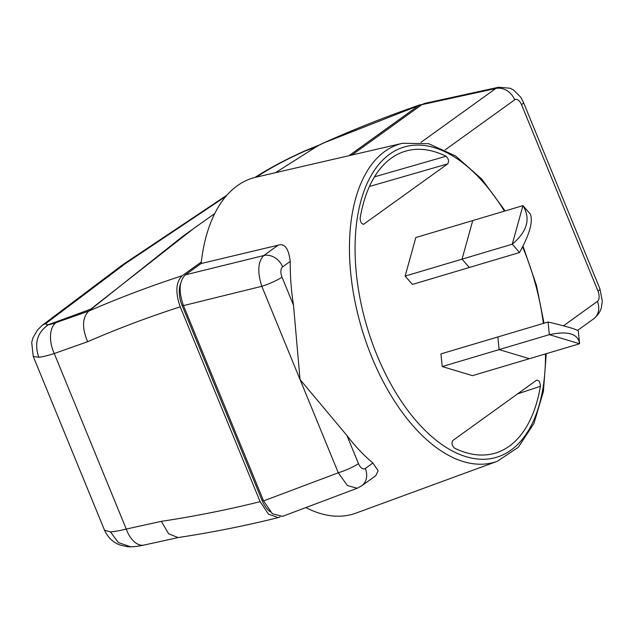 <?xml version="1.0" encoding="UTF-8"?>
<svg xmlns="http://www.w3.org/2000/svg" width="634" height="634" viewBox="0 0 634 634"><rect width="100%" height="100%" fill="white"/><g stroke="black" fill="none" stroke-linecap="round" stroke-linejoin="round"><path stroke-width="0.95" d="M260.122 501.668A1526.648 1221.758 55.6 0 1 161.329 521.346L168.636 533.765L178.051 537.569C211.994 532.433 245.413 525.776 278.318 517.59L268.578 514.261L260.122 501.668L180.222 306.84C175.182 292.433 175.84 282.075 182.196 275.758C150.337 286.085 119.16 297.877 88.681 311.136L55.998 322.619A24.615 3.519 154.5 0 1 48.366 324.735C37.255 332.47 34.062 343.319 38.777 357.275C42.557 356.847 47.716 355.595 54.262 353.518L87.658 341.71C81.873 328.016 82.206 317.824 88.681 311.136M422.315 104.333L418.361 105.743L348.993 155.679M201.319 261.993L182.196 275.758M278.318 517.59L280.117 516.876M270.361 511.86A20.922 11.23 73.4 0 1 262 500.321L182.101 305.493L183.281 305.136M180.587 283.913A20.922 11.23 73.4 0 0 182.093 305.493M214.775 213.523L193.576 228.589L90.63 309.21L48.961 324.481C45.561 325.131 45.133 324.354 47.669 322.143L42.201 325.345L37.43 330.06L32.889 338.001L31.7 342.526L33.253 356.443L104.523 530.206L110.364 531.831C114.255 531.664 119.557 530.737 126.253 529.057A25.083 14.313 77.6 0 0 144.053 545.066C137.808 546.334 133.354 546.904 130.675 546.777L131.008 546.77M33.253 356.443L38.777 357.275M418.361 105.743L324.973 142.436A25.083 12.688 -114 0 1 325.908 141.921L325.908 141.921C356.752 128.203 388.222 115.808 420.318 104.721M275.481 172.694L315.756 147.151L304.589 151.185A57.734 6.364 155.8 0 1 319.298 145.051L324.973 142.436M193.576 228.589L181.403 237.385L88.815 311.017M319.298 145.051L315.756 147.151M304.843 150.908L319.56 144.893M256.215 177.148L263.625 172.519L260.851 173.787C273.191 166.187 287.836 158.563 304.788 150.924L304.589 151.185M263.625 172.519C275.671 165.165 289.437 158.024 304.938 151.098M47.669 322.143L125.326 263.633L226.013 196.263M48.961 324.481L48.366 324.735M110.364 531.831L118.4 542.609L130.675 546.777M278.128 245.192C284.65 243.06 288.684 248.465 290.221 261.414A169.698 91.066 73.4 0 0 293.494 305.184L300.048 379.544L261.81 286.306C257.222 271.962 257.872 261.707 263.752 255.542L278.128 245.192L201.144 263.53A175.333 94.094 73.4 0 1 255.977 177.203L402.598 143.276A165.997 89.077 -106.6 0 0 371.278 355.84A165.997 89.077 -106.6 0 0 371.865 357.291A165.997 89.077 -106.6 0 0 497.302 461.283L518.287 447.303L533.931 423.457L543.401 391.55L546.254 353.677M369.44 186.475L447.715 163.873C449.197 161.258 448.642 158.722 446.059 156.249A157.509 84.528 73.4 0 0 404.421 151.502A157.509 84.528 73.4 0 0 391.226 158.207A157.509 84.528 73.4 0 0 360.16 218.088C360.31 222.304 361.618 224.309 364.082 224.079L363.219 224.309M363.607 224.293L447.715 163.873M536.475 380.289L452.842 440.495C451.36 443.111 451.907 445.647 454.499 448.111A157.509 84.528 73.4 0 0 494.338 453.397A157.509 84.528 73.4 0 0 509.324 446.162A157.509 84.528 73.4 0 0 540.398 386.28C540.239 382.056 538.94 380.059 536.475 380.289L536.76 380.131M415.833 237.528L405.134 276.099L412.433 284.428L469.342 267.477L462.043 259.155L472.734 220.584L415.833 237.528M442.231 366.555L499.14 349.603L497.841 336.963L440.931 353.907L442.231 366.555L472.481 375.653L529.382 358.701L499.14 349.603L497.841 336.963L548.045 322.009C567.62 326.621 577.709 329.648 578.295 331.106M372.903 463.01L365.319 468.471A16.555 13.734 54.3 0 1 361.602 485.898L375.796 475.674L378.157 470.737L372.903 463.01A169.698 91.066 73.4 0 1 346.964 435.558L300.048 379.544L338.287 472.79L263.57 500.9L183.472 305.612L261.81 286.306A16.555 2.56 157.7 0 0 281.987 277.129L293.494 305.184M305.881 507.572A175.333 94.094 73.4 0 0 356.015 513.096L497.302 461.283M351.886 155.013L421.84 104.658L495.804 88.491L498.681 87.223L424.574 103.421L421.84 104.658M281.987 277.129A8.266 4.438 -106.6 0 1 282.637 266.874A16.555 13.734 54.3 0 0 263.752 255.542L185.421 274.847L201.144 263.53M185.421 274.847C179.129 281.1 178.479 291.355 183.472 305.612M263.57 500.9L272.382 513.762L282.526 516.361M282.36 516.425L357.18 488.267L347.384 485.533L338.287 472.79A16.555 2.56 -22.3 0 0 358.472 463.613L346.964 435.558M374.488 176.854L446.059 156.249M517.621 393.865L540.398 386.28M405.134 276.099L462.043 259.155L472.734 220.584L522.947 205.63L512.248 244.201C527.337 231.458 530.904 218.603 522.947 205.63L530.246 213.951C533.265 221.298 529.699 234.16 519.555 252.522L512.248 244.201L462.043 259.155L469.342 267.477L519.555 252.522M578.303 331.043L579.595 343.755C578.129 333.746 568.04 330.718 549.345 334.657L579.595 343.755L529.382 358.701L499.14 349.603L549.345 334.657L548.045 322.009M161.329 521.346L126.253 529.057L54.262 353.518A25.083 14.709 70.5 0 1 55.99 322.619M87.658 341.71A1526.648 1221.758 55.6 0 1 180.222 306.84M262 500.321L263.181 499.964M290.221 261.414L282.637 266.874M504.395 211.154A161.86 86.858 -106.6 0 0 380.408 162.542A161.86 86.858 -106.6 0 0 376.358 353.637A161.86 86.858 73.4 0 0 376.913 355A161.86 86.858 -106.6 0 0 483.092 459.278A161.86 86.858 -106.6 0 0 545.478 353.915M522.606 246.88A161.86 86.858 -106.6 0 1 523.644 249.368A161.86 86.858 73.4 0 1 524.199 250.723A161.86 86.858 -106.6 0 1 543.346 323.411M563.467 325.828L597.371 301.419A8.266 4.438 -106.6 0 0 598.02 291.164L521.536 104.681A8.266 4.438 -106.6 0 0 514.689 99.823L445.163 149.878M514.689 99.823A16.555 13.734 -125.7 0 0 495.804 88.491L421.016 142.325M577.59 330.409L593.654 318.847A16.555 13.734 -125.7 0 0 597.371 301.419M598.02 291.164A16.555 2.56 -22.3 0 0 599.946 288.874L523.47 102.391A16.555 2.56 157.7 0 1 521.536 104.681M365.319 468.471A8.266 4.438 -106.6 0 1 358.472 463.613M361.602 485.898L357.18 488.267M42.201 325.345L122.893 264.608L227.004 195.113M254.987 177.449L260.851 173.787M320.202 144.512L325.908 141.921M130.327 546.77C129.471 547.094 126.166 546.54 120.405 545.097C117.139 544.123 109.302 540.62 104.523 530.206M144.053 545.066L178.312 537.529M544.012 323.205L536.499 285.53L523.002 246.095M505.147 210.932L481.666 178.97L455.608 155.988L428.639 143.696L402.598 143.276M593.654 318.847C600.469 313.244 601.246 307.862 601.444 307.3L602.3 301.055L599.946 288.874M523.47 102.391L520.68 97.129L513.651 90.076L510.148 88.245L498.681 87.223"/></g></svg>

